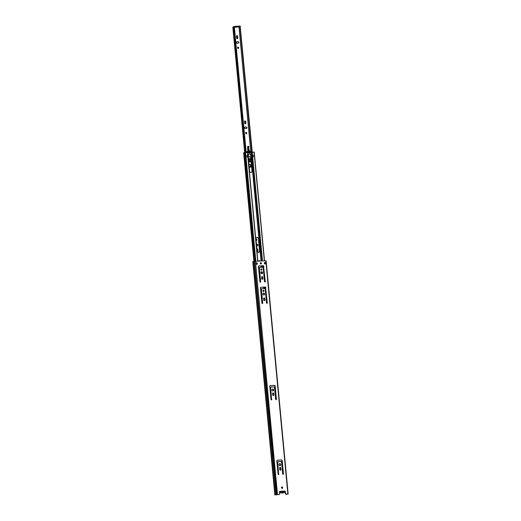 <?xml version="1.0" encoding="UTF-8"?>
<svg xmlns="http://www.w3.org/2000/svg" width="521" height="521" viewBox="0 0 521 521"><rect width="100%" height="100%" fill="white"/><g stroke="black" fill="none" stroke-linecap="round" stroke-linejoin="round"><path stroke-width="0.78" d="M279.595 463.644A1.042 0.814 -99.3 0 1 279.927 465.67M280.695 464.595A1.042 0.814 -99.3 0 1 279.067 464.68A1.042 0.814 -99.3 0 1 280.695 464.595M272.535 388.998A1.042 0.814 -99.3 0 1 272.867 391.024M273.642 389.949A1.042 0.814 -99.3 0 1 272.014 390.034A1.042 0.814 -99.3 0 1 273.642 389.949M281.815 486.927A0.755 0.593 -99.3 0 1 282.05 488.379M282.649 487.604A0.755 0.593 -99.3 0 1 281.464 487.663A0.755 0.593 -99.3 0 1 282.649 487.604M260.266 263.385A0.755 0.593 80.7 0 0 261.444 263.326A0.755 0.593 80.7 0 0 260.266 263.385M260.852 264.101A0.755 0.593 80.7 0 0 260.611 262.649M260.884 269.513A0.703 0.554 80.7 0 0 261.985 269.461A0.703 0.554 80.7 0 0 260.884 269.513M261.425 270.184A0.703 0.554 80.7 0 0 261.203 268.829M260.923 272.73A1.042 0.814 80.7 0 0 262.551 272.646A1.042 0.814 80.7 0 0 260.923 272.73M261.783 273.72A1.042 0.814 80.7 0 0 261.451 271.695M262.903 290.842A0.703 0.554 80.7 0 0 264.004 290.783A0.703 0.554 80.7 0 0 262.903 290.842M263.437 291.513A0.703 0.554 80.7 0 0 263.216 290.158M262.942 294.052A1.042 0.814 80.7 0 0 264.57 293.974A1.042 0.814 80.7 0 0 262.942 294.052M263.795 295.049A1.042 0.814 80.7 0 0 263.463 293.023M284.707 491.088A0.599 0.469 -99.3 0 1 285.13 491.648L285.339 493.856L288.165 494.032L285.912 494.162M284.166 491.57L284.74 491.062A0.599 0.469 -99.3 0 1 285.371 491.609L285.58 493.81M279.295 494.494L274.847 494.95L279.517 494.462L279.517 491.909A0.599 0.469 -99.3 0 1 280.044 491.303L280.142 491.778M279.77 491.336A0.599 0.469 -99.3 0 1 279.797 491.342L284.74 491.062M279.979 467.532A0.736 0.58 -99.3 0 1 280.552 468.229L280.676 469.532A0.736 0.58 -99.3 0 1 280.337 470.248M278.019 461.697L277.836 461.723A0.501 0.391 80.7 0 0 277.491 462.244L278.611 474.071A0.501 0.391 -99.3 0 1 278.416 474.546M277.139 460.251L281.373 460.036A0.671 0.528 -99.3 0 1 281.959 460.675L283.209 473.836A0.501 0.391 -99.3 0 1 283.014 474.305M272.926 392.88A0.736 0.58 -99.3 0 1 273.492 393.583L273.616 394.885A0.736 0.58 -99.3 0 1 273.278 395.602M270.959 387.044L270.783 387.077A0.501 0.391 80.7 0 0 270.438 387.598L271.552 399.425A0.501 0.391 -99.3 0 1 271.363 399.894M270.086 385.605L274.32 385.384A0.671 0.528 -99.3 0 1 274.906 386.028L276.15 399.19A0.501 0.391 -99.3 0 1 275.954 399.659M264.394 262.532L265.977 262.421L266.107 263.789L264.518 263.867L264.388 262.506L265.977 262.421M255.765 262.975L256.951 262.916L257.074 264.251M266.85 303.352A0.501 0.391 80.7 0 0 267.045 302.883L265.612 287.716A0.671 0.528 80.7 0 0 265.026 287.078L260.793 287.292M262.258 303.587A0.501 0.391 80.7 0 0 262.447 303.118L261.145 289.285A0.501 0.391 -99.3 0 1 261.49 288.764L261.672 288.738M262.291 279.334A0.736 0.58 80.7 0 0 262.63 278.611L262.506 277.309A0.736 0.58 80.7 0 0 261.933 276.612M264.837 282.024A0.501 0.391 80.7 0 0 265.033 281.555L263.593 266.387A0.671 0.528 80.7 0 0 263.007 265.749L258.774 265.97M260.24 282.258A0.501 0.391 80.7 0 0 260.435 281.789L259.126 267.957A0.501 0.391 -99.3 0 1 259.471 267.436L259.653 267.41M264.303 300.663A0.736 0.58 80.7 0 0 264.642 299.94L264.518 298.637A0.736 0.58 80.7 0 0 263.952 297.94M285.879 494.136L287.761 494.071L285.931 494.364M274.847 494.95L252.796 261.672L255.44 261.288L266.114 260.76L288.165 494.032M279.64 468.249A0.736 0.58 -99.3 0 1 280.799 468.19L280.923 469.493A0.736 0.58 -99.3 0 1 279.764 469.551L279.64 468.249M278.859 474.032A0.501 0.391 -99.3 0 1 278.071 474.071L276.827 460.909A0.671 0.528 -99.3 0 1 277.289 460.219L281.62 459.991A0.671 0.528 -99.3 0 1 282.206 460.636L283.45 473.797A0.501 0.391 -99.3 0 1 282.662 473.836L281.548 462.01A0.501 0.391 80.7 0 0 281.106 461.528L278.084 461.684A0.501 0.391 80.7 0 0 277.739 462.205L278.611 474.071M272.587 393.602A0.736 0.58 -99.3 0 1 273.74 393.544L273.864 394.84A0.736 0.58 -99.3 0 1 272.711 394.898L272.587 393.602M271.799 399.386A0.501 0.391 -99.3 0 1 271.011 399.425L269.767 386.263A0.671 0.528 -99.3 0 1 270.23 385.566L274.567 385.345A0.671 0.528 -99.3 0 1 275.153 385.983L276.397 399.151A0.501 0.391 -99.3 0 1 275.609 399.19L274.489 387.357A0.501 0.391 80.7 0 0 274.053 386.882L271.031 387.038A0.501 0.391 80.7 0 0 270.686 387.552L271.552 399.425M257.322 264.238L255.733 264.323L255.609 262.955L257.192 262.871L257.322 264.238M265.86 287.677A0.671 0.528 80.7 0 0 265.274 287.038L260.936 287.26A0.671 0.528 80.7 0 0 260.474 287.957L261.907 303.118A0.501 0.391 80.7 0 0 262.695 303.079L261.392 289.246A0.501 0.391 -99.3 0 1 261.737 288.725L264.759 288.569A0.501 0.391 -99.3 0 1 265.196 289.051L266.505 302.883A0.501 0.391 80.7 0 0 267.293 302.838L265.612 287.716M261.718 278.631A0.736 0.58 80.7 0 0 262.877 278.572L262.753 277.27A0.736 0.58 80.7 0 0 261.594 277.328L261.718 278.631M263.841 266.348A0.671 0.528 80.7 0 0 263.255 265.71L258.924 265.931A0.671 0.528 80.7 0 0 258.462 266.628L259.894 281.789A0.501 0.391 80.7 0 0 260.682 281.75L259.373 267.918A0.501 0.391 -99.3 0 1 259.719 267.397L262.74 267.24A0.501 0.391 -99.3 0 1 263.183 267.722L264.492 281.555A0.501 0.391 80.7 0 0 265.274 281.509L263.593 266.387M263.737 299.959A0.736 0.58 80.7 0 0 264.889 299.901L264.766 298.598A0.736 0.58 80.7 0 0 263.613 298.657L263.737 299.959M283.509 491.655L283.965 491.603M264.681 262.597L265.404 262.48M284.7 491.095A1.342 1.049 -99.3 0 1 283.144 492.482A0.501 0.391 80.7 0 0 282.727 492.449A1.342 1.049 -99.3 0 1 281.796 492.495A0.501 0.391 80.7 0 0 281.386 492.573A1.342 1.049 -99.3 0 1 279.588 491.531M282.102 493.009A1.342 1.049 -99.3 0 1 281.249 492.788A0.501 0.391 80.7 0 0 281.242 492.781M280.305 491.316L280.357 491.817L281.347 491.765A1.107 0.866 -99.3 0 0 283.033 491.681L281.399 491.909M283.033 491.681L284.03 491.629L283.984 491.127M282.297 491.759A0.671 0.528 -99.3 0 1 281.438 492M256.13 240.428A0.736 0.58 -99.3 0 0 256.86 239.706A0.736 0.58 -99.3 0 0 256 239.067A0.736 0.58 -99.3 0 1 256.241 240.468M244.46 127.827A0.755 0.593 -99.3 0 1 244.981 127.052L246.27 126.981A0.755 0.593 -99.3 0 1 246.413 128.485L245.124 128.55A0.755 0.593 -99.3 0 1 244.46 127.827M245.932 132.425A0.736 0.58 -99.3 0 1 246.159 133.825M246.778 133.07A0.736 0.58 -99.3 0 1 245.625 133.129A0.736 0.58 -99.3 0 1 246.778 133.07M236.397 42.52A0.755 0.593 -99.3 0 1 236.918 41.739L238.201 41.673A0.755 0.593 -99.3 0 1 238.344 43.171L237.062 43.236A0.755 0.593 -99.3 0 1 236.397 42.52M237.869 47.111A0.736 0.58 -99.3 0 1 238.097 48.512M238.716 47.756A0.736 0.58 -99.3 0 1 237.556 47.815A0.736 0.58 -99.3 0 1 238.716 47.756M256.501 244.369L257.048 244.336A0.755 0.593 -99.3 0 1 257.361 245.795M256.938 248.895A0.755 0.593 -99.3 0 1 257.491 249.605L257.648 251.239A0.755 0.593 -99.3 0 1 257.504 251.812M244.805 127.091L245.958 127.033A0.755 0.593 -99.3 0 1 246.277 128.492M244.844 120.924A0.755 0.593 -99.3 0 1 245.398 121.64L245.554 123.269A0.755 0.593 -99.3 0 1 245.235 123.991M236.742 41.784L237.895 41.719A0.755 0.593 -99.3 0 1 238.214 43.178M236.781 35.61A0.755 0.593 -99.3 0 1 237.335 36.327L237.485 37.961A0.755 0.593 -99.3 0 1 237.166 38.684M256.495 244.329L257.354 244.29A0.755 0.593 -99.3 0 1 257.498 245.788L256.638 245.834M256.931 248.901A0.755 0.593 -99.3 0 1 257.804 249.552L257.954 251.187A0.755 0.593 -99.3 0 1 257.602 251.93M244.681 123.282L244.525 121.647A0.755 0.593 -99.3 0 1 245.704 121.588L245.86 123.223A0.755 0.593 -99.3 0 1 244.681 123.282M236.612 37.968L236.462 36.333A0.755 0.593 -99.3 0 1 237.641 36.275L237.797 37.909A0.755 0.593 -99.3 0 1 236.612 37.968M252.105 152.165L240.233 26.623L234.352 27.04M240.233 26.623L252.249 152.158M251.428 156.906L252.678 156.736M245.704 152.497L233.838 26.975L234.339 26.929L246.205 152.471M233.056 27.151L233.838 26.975M234.346 26.981L235.342 26.818L235.297 26.317L233.792 26.564A0.671 0.417 -92.9 0 0 233.447 27.059M234.365 27.216L238.611 27.001L240.272 26.551L240.096 26.05L240.201 26.545M235.297 26.317L240.096 26.05M235.766 26.271L235.811 26.773L240.148 26.551M235.811 26.773L235.342 26.818M249.149 166.609A1.309 1.022 80.7 0 0 250.829 165.652A1.309 1.022 80.7 0 0 248.979 164.812M249.891 166.974A1.309 1.022 80.7 0 0 249.468 164.415M248.504 151.097A15.109 11.827 -99.3 0 1 248.243 149.801A16.151 12.634 -99.3 0 1 248.217 149.494A16.151 12.634 -99.3 0 1 248.23 146.284A0.547 0.43 -99.3 0 1 248.751 147.169A4.357 3.413 80.7 0 0 248.693 148.452A4.357 3.413 80.7 0 0 249.025 149.95A9.052 7.086 80.7 0 0 249.474 150.999M247.996 151.188A15.109 11.827 -99.3 0 1 247.729 149.885A16.151 12.634 -99.3 0 1 247.703 149.579A16.151 12.634 -99.3 0 1 247.716 146.368L248.23 146.284M251.272 163.262L251.102 165.932A1.654 1.296 -99.3 0 1 250.067 167.306A1.654 1.296 -99.3 0 1 249.194 167.059M250.132 161.699L251.089 161.933M250.067 167.306L249.552 167.391A1.654 1.296 -99.3 0 1 249.22 167.391M248.771 162.018A0.723 0.567 80.7 0 0 248.875 161.608M248.758 162.181A0.723 0.567 80.7 0 0 249.246 161.041M248.029 152.412L248.817 152.158A15.109 11.827 -99.3 0 1 248.719 151.898M247.729 149.885L248.243 149.801M248.283 152.243A15.109 11.827 -99.3 0 1 248.185 151.924L250.314 151.396A4.357 3.413 80.7 0 0 248.895 151.246A4.357 3.413 80.7 0 0 248.081 151.526M249.833 151.657A9.052 7.086 80.7 0 0 249.839 151.676L249.937 152.243M251.5 156.854L253.427 156.736L253.265 155.076L250.933 155.265M251.024 161.757L250.126 161.757L251.155 162.148M249.064 164.695A1.159 0.905 -99.3 0 1 250.464 165.665A1.159 0.905 -99.3 0 1 249.409 166.831M260.669 262.656L260.806 264.095M260.969 265.853L261.112 267.325M261.255 268.843L261.379 270.178M261.522 271.702L261.711 273.714M259.152 260.76A1.713 1.335 -99.3 0 1 259.979 261.054M256.951 237.433A1.713 1.335 -99.3 0 1 258.442 239.061L259.536 250.66A1.713 1.335 -99.3 0 1 258.592 252.385M249.702 160.781A1.713 1.335 -99.3 0 1 251.194 162.415L251.975 170.68A1.713 1.335 -99.3 0 1 251.037 172.405M250.783 158.983L248.439 158.82L250.79 158.703M248.048 157.088L249.005 160.084L250.725 159.993L250.503 158.996L251.076 158.801L250.777 156.977M260.259 261.041A1.713 1.335 80.7 0 0 259.276 260.728A1.713 1.335 80.7 0 0 258.598 261.125M261.959 273.623L261.783 271.793M261.614 270.015L261.522 268.999M261.36 267.312L261.223 265.84M261.041 263.952L260.936 262.799M258.559 266.159L259.308 274.085A1.713 1.335 80.7 0 0 259.816 275.27M258.683 239.022A1.713 1.335 80.7 0 0 257.068 237.4A1.713 1.335 80.7 0 0 256.006 239.159L257.1 250.757A1.713 1.335 80.7 0 0 258.722 252.372A1.713 1.335 80.7 0 0 259.784 250.621L258.442 239.061M251.441 162.376A1.713 1.335 80.7 0 0 249.826 160.755A1.713 1.335 80.7 0 0 248.764 162.513L249.546 170.777A1.713 1.335 80.7 0 0 251.161 172.392A1.713 1.335 80.7 0 0 252.223 170.641L251.194 162.415M250.647 158.99L250.738 159.993M250.575 152.646L254.059 152.125M250.998 155.291L252.014 155.193L251.949 152.223M251.07 155.258L250.92 152.575L251.317 155.258M250.822 152.607A8.245 6.454 -99.3 0 1 249.761 152.9A8.245 6.454 -99.3 0 1 247.638 152.803M249.605 154.04A1.713 1.335 80.7 0 0 249.188 154.021A1.713 1.335 80.7 0 0 248.152 155.193L248.263 156.893L247.058 156.958M247.801 155.401L246.915 155.401L247.071 157.068L248.042 157.029L257.875 261.164M243.75 152.835L247.521 152.425A6.46 5.054 80.7 0 0 248.152 152.666L248.022 152.725A6.46 5.054 -99.3 0 0 249.331 152.874L249.39 152.874A6.46 5.054 -99.3 0 1 248.986 152.94L248.927 152.94A6.46 5.054 -99.3 0 1 247.638 152.79M253.265 155.076L251.995 155.154M247.429 155.401L246.915 155.427M253.173 156.749L251.33 156.769L251.187 155.271M250.503 158.996L248.797 159.087M244.453 152.679L244.805 152.614L255.088 261.314M250.158 152.386A6.245 4.884 80.7 0 0 250.21 152.36L250.191 151.748A4.357 3.413 80.7 0 0 250.015 151.657L249.917 151.585M250.835 151.487L250.835 151.487A4.357 3.413 -99.3 0 1 251.063 151.604L251.083 152.217A6.245 4.884 -99.3 0 1 250.914 152.301L250.933 152.523A6.46 5.054 80.7 0 0 251.506 152.217L251.506 152.204M251.539 152.204L251.526 151.689A4.572 3.575 80.7 0 0 250.816 151.253L239.08 26.799M251.155 155.271L251.33 156.769M251.291 156.769L251.011 155.284M248.12 155.421L248.491 156.932L251.155 156.788M248.471 156.919L248.12 155.395M247.931 157.023L250.718 156.854L250.829 158.697L248.439 158.82M249.598 152.855A6.46 5.054 -99.3 0 1 249.396 152.894A6.46 5.054 -99.3 0 0 249.793 152.829L248.986 152.94M246.915 155.46L248.042 155.388L248.185 156.893M248.335 155.421L248.524 156.912L248.38 155.063A1.661 1.296 -99.3 0 1 249.357 154.047A1.661 1.296 -99.3 0 1 250.744 154.939L250.901 155.297M252.157 156.691L252.229 155.173L253.206 155.128L253.304 156.626M248.146 152.477L248.126 152.445A6.245 4.884 -99.3 0 1 247.944 152.379L247.846 151.774A4.357 3.413 -99.3 0 1 248.055 151.631L247.898 151.383A4.572 3.575 -99.3 0 1 248.875 151.031A4.572 3.575 -99.3 0 1 250.523 151.246L250.549 151.481A4.357 3.413 80.7 0 0 248.908 151.246M250.933 152.523L250.627 152.366A6.245 4.884 -99.3 0 1 249.761 152.614A6.245 4.884 -99.3 0 1 248.178 152.549L248.256 152.568M250.627 152.366L250.653 152.588A6.46 5.054 -99.3 0 1 249.793 152.829M250.334 152.458L250.406 152.451A6.245 4.884 -99.3 0 1 249.748 152.62M248.042 151.364L248.029 151.396A4.572 3.575 80.7 0 0 247.403 151.898L247.364 152.432M248.875 151.031L248.243 151.136A4.572 3.575 80.7 0 0 247.273 151.487L247.104 151.572A4.572 3.575 80.7 0 0 246.531 152.041L246.511 152.451M247.69 155.362L247.521 152.406M247.019 152.445L245.749 152.51M251.734 152.347L253.317 152.106M244.447 152.66L244.03 152.731M245.749 152.497L245.196 152.555M247.892 151.741L249.689 151.774M248.146 151.494L248.784 151.826M250.406 152.451L249.722 152.112L248.387 152.516M275.29 494.891L274.893 494.93L252.841 261.653M276.456 494.703L254.111 261.438M276.794 494.65L254.45 261.386M287.703 494.071L288.041 494.071M287.879 494.032L265.827 260.754M274.99 494.904L252.939 261.627M275.199 494.865L253.147 261.594M275.166 494.878L253.115 261.601M276.084 494.722L254.033 261.451M277.491 494.566L255.44 261.288M284.023 491.583L280.35 491.772M265.391 262.48L265.521 263.815M281.399 492.56L281.796 492.495M281.249 492.788L283.144 492.482M250.731 151.227L238.97 26.812M245.691 152.497L233.825 26.988M245.104 152.562L233.245 27.079M251.877 152.184L240.012 26.649M264.245 294.586L264.134 293.453M263.678 288.627L263.541 287.156M262.226 273.258L262.122 272.125M261.666 267.299L261.522 265.827M261.067 261.001L251.226 156.925M264.316 294.306L264.258 293.72M263.776 288.621L263.639 287.149M262.297 272.978L262.245 272.398M261.763 267.293L261.62 265.821M261.164 260.995L251.33 156.919M264.603 288.575L264.466 287.104M262.591 267.253L262.447 265.782M261.991 260.949L252.151 156.821M265.13 288.816L264.961 287.084M263.112 267.488L262.949 265.756M262.493 260.923L252.646 156.782M252.49 155.115L252.21 152.178M264.622 263.867L264.499 262.525M264.336 260.832L254.059 152.086M247.879 155.362L247.612 152.555L247.879 155.362L247.482 155.401M256.137 264.303L256.006 262.962M255.85 261.268L245.567 152.523M257.693 261.171L247.846 157.023M254.626 261.36L244.356 152.692M249.005 159.993L250.712 159.901M250.21 152.36L251.083 152.217M251.063 151.604L250.191 151.748M249.331 152.874L248.927 152.94M246.531 152.041L247.403 151.898M252.229 155.173L252.372 156.671M253.271 156.626L253.128 155.128M247.143 155.434L247.286 156.938M251.819 155.219L251.962 156.717M250.744 154.939L250.92 156.808M248.38 155.063L248.406 155.414M248.432 158.71L250.881 158.586M255.765 262.955L255.896 264.316M282.011 493.029L283.906 492.716M281.066 492.814L282.369 492.599M279.627 493.074L280.865 492.873M244.701 152.627L232.835 27.151M240.227 26.05L240.272 26.551M247.814 146.336L248.328 146.251M257.882 261.164L248.042 157.029M253.929 261.457L243.659 152.816M264.798 263.854L264.675 262.519M264.512 260.819L254.235 152.086M249.357 154.047L248.96 154.112M253.206 155.128L253.343 156.632"/></g></svg>
